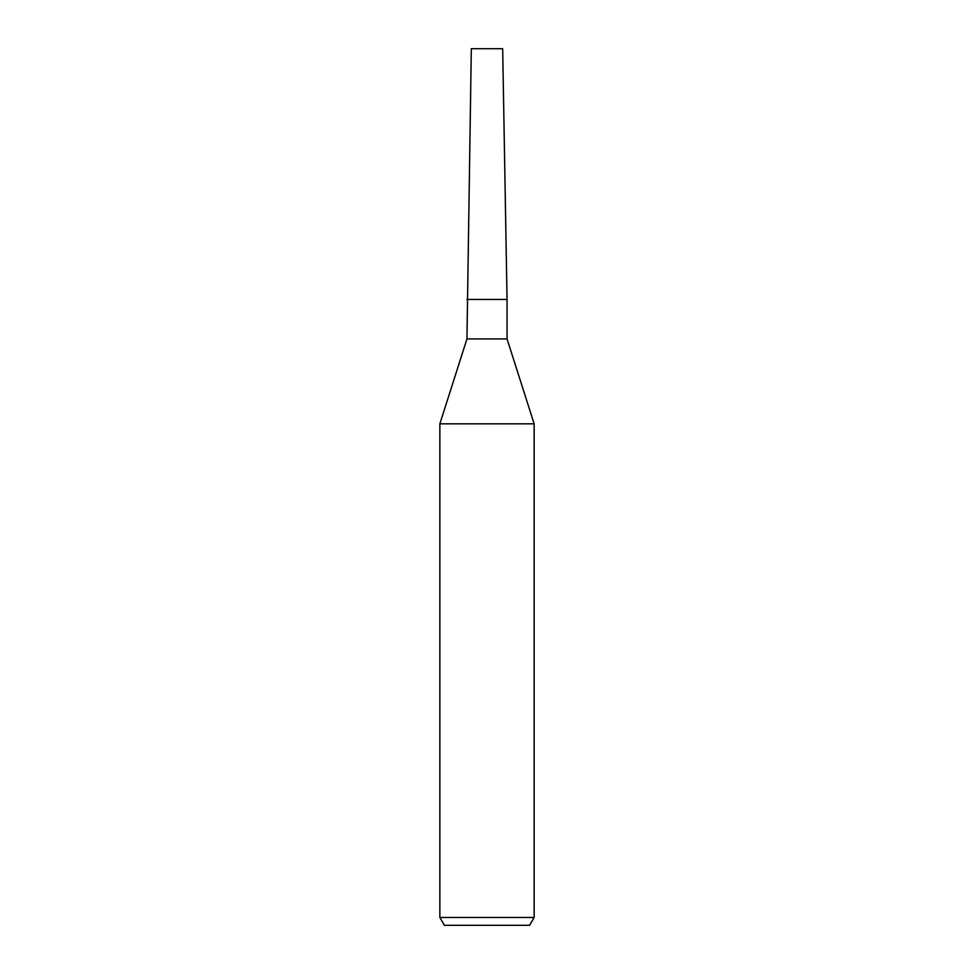 <?xml version="1.0" encoding="UTF-8"?>
<svg xmlns="http://www.w3.org/2000/svg" width="974" height="974" viewBox="0 0 974 974"><rect width="100%" height="100%" fill="white"/><g stroke="black" fill="none" stroke-linecap="round" stroke-linejoin="round"><path stroke-width="1.46" d="M507.052 338.928L507.052 299.444L466.948 299.444L507.052 299.444L502.681 48.7L471.319 48.7L466.948 338.928L507.052 338.928L534.142 423.824L534.142 917.459L439.858 917.459L444.387 925.3L529.613 925.3L534.142 917.459M466.948 338.928L439.858 423.824L534.142 423.824M439.858 423.824L439.858 917.459"/></g></svg>
